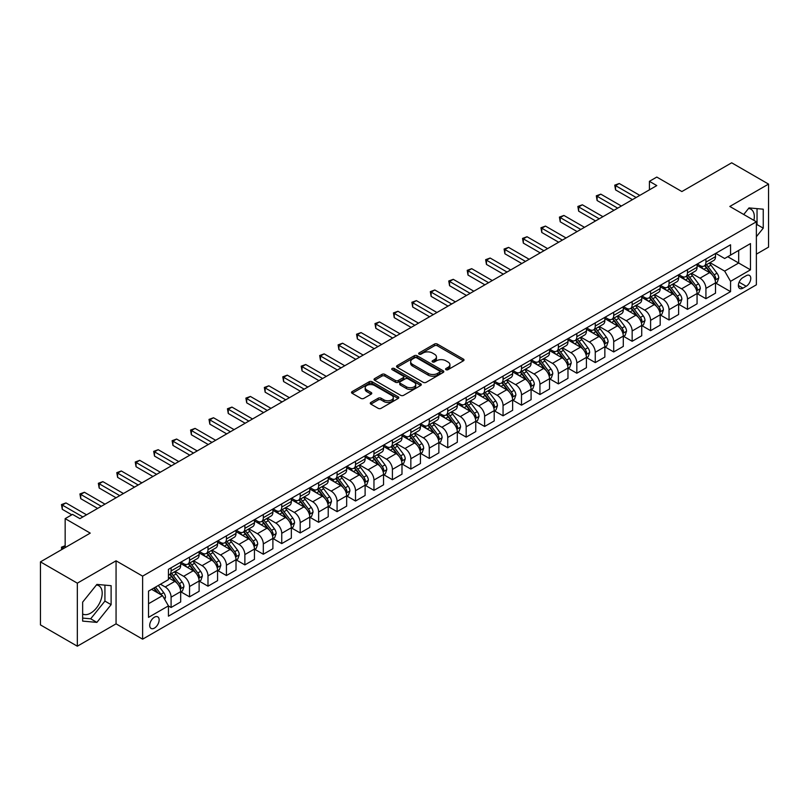 <?xml version="1.0" encoding="UTF-8"?>
<svg xmlns="http://www.w3.org/2000/svg" width="809" height="809" viewBox="0 0 809 809"><rect width="100%" height="100%" fill="white"/><g stroke="black" fill="none" stroke-linecap="round" stroke-linejoin="round"><path stroke-width="1.21" d="M446.002 369.683A1.436 0.829 0 0 0 448.024 369.683L463.415 360.804A2.053 1.183 0 0 0 464.012 359.965A2.053 1.183 0 0 0 463.415 359.125L437.345 344.078A2.053 1.183 0 0 0 434.453 344.078L419.062 352.967A1.436 0.829 0 0 0 418.647 353.553A1.436 0.829 0 0 0 419.062 354.13A1.436 0.829 0 0 0 421.095 354.13L423.087 352.987A6.553 3.782 0 0 1 432.35 352.987L434.524 354.241A6.553 3.782 0 0 1 436.445 356.911A6.553 3.782 0 0 1 434.524 359.59L432.532 360.743A1.436 0.829 0 0 0 432.107 361.32A1.436 0.829 0 0 0 432.532 361.906A1.436 0.829 0 0 0 434.554 361.906L436.547 360.763A6.553 3.782 0 0 1 445.82 360.763L447.994 362.017A6.553 3.782 0 0 1 449.915 364.687A6.553 3.782 0 0 1 447.994 367.367L446.002 368.52A1.436 0.829 0 0 0 445.577 369.096A1.436 0.829 0 0 0 446.002 369.683L446.002 368.52M82.649 613.97A16.271 9.395 120 0 0 90.689 613.111A16.271 9.395 120 0 0 101.317 598.761A16.271 9.395 120 0 0 98.819 585.726A16.271 9.395 120 0 0 96.423 584.988M154.428 628.097A6.674 3.853 120 0 0 158.786 622.212A6.674 3.853 120 0 0 157.765 616.862A6.674 3.853 120 0 0 154.428 617.196A6.674 3.853 120 0 0 150.059 623.082A6.674 3.853 120 0 0 151.081 628.431A6.674 3.853 120 0 0 154.428 628.097M748.537 208.489A16.271 9.395 -60 0 1 750.944 209.228A16.271 9.395 -60 0 1 753.917 220.361M370.876 402.437A2.053 1.183 0 0 0 370.279 403.276A2.053 1.183 0 0 0 370.876 404.116L378.187 408.333A2.053 1.183 0 0 0 381.09 408.333L398.17 398.473A2.053 1.183 0 0 0 398.776 397.634A2.053 1.183 0 0 0 398.17 396.794L372.11 381.747A2.053 1.183 0 0 0 369.207 381.747L352.117 391.617A2.053 1.183 0 0 0 351.521 392.446A2.053 1.183 0 0 0 352.117 393.285L360.956 398.382A2.053 1.183 0 0 0 363.848 398.382L371.169 394.165A2.053 1.183 0 0 0 371.766 393.326A2.053 1.183 0 0 0 371.169 392.486L366.78 389.958A5.481 3.165 0 0 1 365.183 387.723A5.481 3.165 0 0 1 368.56 384.801A5.481 3.165 0 0 1 374.537 385.488L391.698 395.399A5.481 3.165 0 0 1 393.295 397.634A5.481 3.165 0 0 1 389.918 400.556A5.481 3.165 0 0 1 383.941 399.868L381.09 398.22A2.053 1.183 0 0 0 378.187 398.22L370.876 402.437L370.876 404.116M756.375 254.157L768.55 247.129L768.55 184.098L731.67 162.801L681.876 191.551L656.787 177.07L649.415 181.327L656.787 185.585L79.919 518.64L72.537 514.382L65.165 518.64L65.165 547.602M77.33 583.168L77.33 646.199L116.061 623.84L116.061 560.809L77.33 583.168L40.45 561.871L90.244 533.121L65.165 518.64M116.061 560.809L142.617 576.139L756.375 221.787L756.375 284.819L142.617 639.171L142.617 576.139M768.55 184.098L729.819 206.457L756.375 221.787M423.228 382.333A2.053 1.183 0 0 0 426.121 382.333L443.211 372.464A2.053 1.183 0 0 0 443.807 371.634A2.053 1.183 0 0 0 443.211 370.795L417.141 355.748A2.053 1.183 0 0 0 414.248 355.748L397.158 365.607A2.053 1.183 0 0 0 396.562 366.447A2.053 1.183 0 0 0 397.158 367.286L423.228 382.333M392.739 369.996A1.436 0.829 0 0 1 394.195 370.198L420.67 385.478L403.6 395.328A2.053 1.183 0 0 1 400.708 395.328L374.638 380.281L374.638 378.612A2.053 1.183 0 0 0 374.041 379.451A2.053 1.183 0 0 0 374.638 380.281M374.638 378.612L381.949 374.385A2.053 1.183 0 0 1 384.851 374.385L395.419 380.493A2.053 1.183 0 0 0 398.321 380.493L403.165 377.692A2.053 1.183 0 0 0 403.772 376.852A2.053 1.183 0 0 0 403.165 376.023L392.163 369.662A1.436 0.829 0 0 1 391.748 369.076A1.436 0.829 0 0 1 392.628 368.317A1.436 0.829 0 0 1 394.195 368.489L420.69 383.8A2.053 1.183 0 0 1 421.297 384.629A2.053 1.183 0 0 1 420.69 385.468L420.69 383.8M77.33 646.199L40.45 624.902L40.45 561.871M746.201 275.707L742.955 277.578A6.472 3.732 120 0 0 738.728 283.281A6.472 3.732 120 0 0 739.719 288.469A6.472 3.732 120 0 0 742.955 288.146L746.201 286.275A6.472 3.732 120 0 0 750.428 280.571A6.472 3.732 120 0 0 749.427 275.384A6.472 3.732 120 0 0 746.201 275.707M715.732 253.348L724.662 258.506L730.557 255.098L730.557 244.783L168.444 569.324L168.444 579.628L148.522 591.126L148.522 617.368L168.444 605.87L168.444 616.175L730.557 291.634L730.557 281.33L724.662 271.106L709.989 262.642M730.557 255.098L750.479 243.59L750.479 269.832L730.557 281.33M116.061 623.84L142.617 639.171M649.415 181.327L649.415 189.842M727.756 256.716L738.678 263.016L738.678 250.406L750.479 243.59M724.662 271.106L738.678 263.016L750.479 269.832M148.522 603.736L162.538 595.646L151.617 589.336M168.444 605.951L171.093 607.488L171.093 597.173A8.343 4.814 -120 0 0 165.198 586.96L160.475 584.229M171.093 607.488L180.68 601.947L180.68 591.642A8.343 4.814 -120 0 0 174.784 581.418L168.444 577.757M180.903 591.854L189.539 596.84L189.539 586.535A8.343 4.814 -120 0 0 183.633 576.311L175.159 571.417M189.539 596.84L199.125 591.298L199.125 580.993A8.343 4.814 -120 0 0 193.23 570.77L180.68 563.529M199.348 581.206L207.984 586.191L207.984 575.887A8.343 4.814 -120 0 0 202.078 565.663L193.604 560.768M207.984 586.191L217.57 580.65L217.57 570.345A8.343 4.814 -120 0 0 211.665 560.121L199.125 552.881M217.793 570.557L226.419 575.543L226.419 565.238A8.343 4.814 -120 0 0 220.523 555.014L212.049 550.12M226.419 575.543L236.016 570.001L236.016 559.697A8.343 4.814 -120 0 0 230.11 549.473L217.57 542.232M236.228 559.909L244.864 564.894L244.864 554.59A8.343 4.814 -120 0 0 238.958 544.366L230.484 539.472M244.864 564.894L254.451 559.363L254.451 549.048A8.343 4.814 -120 0 0 248.555 538.834L236.016 531.594M254.673 549.26L263.309 554.246L263.309 543.941A8.343 4.814 -120 0 0 257.404 533.718L248.929 528.823M263.309 554.246L272.896 548.714L272.896 538.4A8.343 4.814 -120 0 0 266.99 528.186L254.451 520.945M273.118 538.612L281.744 543.597L281.744 533.293A8.343 4.814 -120 0 0 275.849 523.069L267.374 518.175M281.744 543.597L291.341 538.066L291.341 527.751A8.343 4.814 -120 0 0 285.435 517.538L272.896 510.297M291.564 527.974L300.19 532.949L300.19 522.644A8.343 4.814 -120 0 0 294.294 512.421L285.82 507.536M300.19 532.949L309.776 527.417L309.776 517.113A8.343 4.814 -120 0 0 303.881 506.889L291.341 499.649M309.999 517.325L318.635 522.301L318.635 511.996A8.343 4.814 -120 0 0 312.729 501.772L304.255 496.888M318.635 522.301L328.221 516.769L328.221 506.464A8.343 4.814 -120 0 0 322.326 496.241L309.776 489M328.444 506.677L337.08 511.662L337.08 501.347A8.343 4.814 -120 0 0 331.174 491.124L322.7 486.239M337.08 511.662L346.667 506.121L346.667 495.816A8.343 4.814 -120 0 0 340.761 485.592L328.221 478.352M346.889 496.028L355.515 501.014L355.515 490.699A8.343 4.814 -120 0 0 349.619 480.485L341.145 475.591M355.515 501.014L365.112 495.472L365.112 485.167A8.343 4.814 -120 0 0 359.206 474.944L346.667 467.703M365.324 485.38L373.96 490.365L373.96 480.05A8.343 4.814 -120 0 0 368.055 469.837L359.58 464.942M373.96 490.365L383.547 484.824L383.547 474.519A8.343 4.814 -120 0 0 377.651 464.295L365.112 457.055M383.769 474.731L392.405 479.717L392.405 469.412A8.343 4.814 -120 0 0 386.5 459.188L378.025 454.294M392.405 479.717L401.992 474.175L401.992 463.87A8.343 4.814 -120 0 0 396.086 453.647L383.547 446.406M402.215 464.083L410.841 469.068L410.841 458.764A8.343 4.814 -120 0 0 404.945 448.54L396.471 443.645M410.841 469.068L420.437 463.527L420.437 453.222A8.343 4.814 -120 0 0 414.532 442.998L401.992 435.758M420.66 453.434L429.286 458.42L429.286 448.115A8.343 4.814 -120 0 0 423.38 437.891L414.916 432.997M429.286 458.42L438.872 452.878L438.872 442.574A8.343 4.814 -120 0 0 432.977 432.35L420.437 425.109M439.095 442.786L447.731 447.771L447.731 437.467A8.343 4.814 -120 0 0 441.825 427.243L433.351 422.349M447.731 447.771L457.318 442.24L457.318 431.925A8.343 4.814 -120 0 0 451.422 421.711L438.872 414.471M457.54 432.137L466.166 437.123L466.166 426.818A8.343 4.814 -120 0 0 460.27 416.595L451.796 411.7M466.166 437.123L475.763 431.591L475.763 421.277A8.343 4.814 -120 0 0 469.857 411.063L457.318 403.822M475.985 421.489L484.611 426.474L484.611 416.17A8.343 4.814 -120 0 0 478.716 405.946L470.241 401.052M484.611 426.474L494.208 420.943L494.208 410.628A8.343 4.814 -120 0 0 488.302 400.415L475.763 393.174M494.42 410.851L503.056 415.826L503.056 405.521A8.343 4.814 -120 0 0 497.151 395.298L488.676 390.413M503.056 415.826L512.643 410.294L512.643 399.99A8.343 4.814 -120 0 0 506.747 389.766L494.208 382.526M512.866 400.202L521.502 405.178L521.502 394.873A8.343 4.814 -120 0 0 515.596 384.649L507.122 379.765M521.502 405.178L531.088 399.646L531.088 389.341A8.343 4.814 -120 0 0 525.183 379.118L512.643 371.877M531.311 389.554L539.937 394.539L539.937 384.224A8.343 4.814 -120 0 0 534.041 374.001L525.567 369.116M539.937 394.539L549.533 388.998L549.533 378.693A8.343 4.814 -120 0 0 543.628 368.469L531.088 361.229M549.756 378.905L558.382 383.891L558.382 373.576A8.343 4.814 -120 0 0 552.476 363.362L544.012 358.468M558.382 383.891L567.969 378.349L567.969 368.044A8.343 4.814 -120 0 0 562.073 357.821L549.533 350.58M568.191 368.257L576.827 373.242L576.827 362.928A8.343 4.814 -120 0 0 570.921 352.714L562.447 347.819M576.827 373.242L586.414 367.701L586.414 357.396A8.343 4.814 -120 0 0 580.508 347.172L567.969 339.932M586.636 357.608L595.262 362.594L595.262 352.289A8.343 4.814 -120 0 0 589.367 342.065L580.892 337.171M595.262 362.594L604.859 357.052L604.859 346.748A8.343 4.814 -120 0 0 598.953 336.524L586.414 329.283M605.081 346.96L613.707 351.945L613.707 341.641A8.343 4.814 -120 0 0 607.812 331.417L599.338 326.523M613.707 351.945L623.294 346.404L623.294 336.099A8.343 4.814 -120 0 0 617.398 325.875L604.859 318.635M623.517 336.311L632.153 341.297L632.153 330.992A8.343 4.814 -120 0 0 626.247 320.768L617.773 315.874M632.153 341.297L641.739 335.755L641.739 325.451A8.343 4.814 -120 0 0 635.844 315.227L623.294 307.986M641.962 325.663L650.598 330.648L650.598 320.344A8.343 4.814 -120 0 0 644.692 310.12L636.218 305.226M650.598 330.648L660.184 325.117L660.184 314.802A8.343 4.814 -120 0 0 654.279 304.589L641.739 297.348M660.407 315.014L669.033 320L669.033 309.695A8.343 4.814 -120 0 0 663.137 299.472L654.663 294.577M669.033 320L678.63 314.468L678.63 304.154A8.343 4.814 -120 0 0 672.724 293.94L660.184 286.699M678.842 304.366L687.478 309.351L687.478 299.047A8.343 4.814 -120 0 0 681.572 288.823L673.098 283.929M687.478 309.351L697.065 303.82L697.065 293.515A8.343 4.814 -120 0 0 691.169 283.292L678.63 276.051M697.287 293.728L705.923 298.703L705.923 288.398A8.343 4.814 -120 0 0 700.018 278.175L691.543 273.29M705.923 298.703L715.51 293.171L715.51 282.867A8.343 4.814 -120 0 0 709.604 272.643L697.065 265.403M697.287 263.997L700.018 265.574A8.343 4.814 -120 0 0 704.194 265.989A8.343 4.814 -120 0 0 705.923 262.167L705.923 259.011M678.842 274.645L681.572 276.223A8.343 4.814 -120 0 0 685.749 276.627A8.343 4.814 -120 0 0 687.478 272.815L687.478 269.66M660.407 285.294L663.137 286.861A8.343 4.814 -120 0 0 667.304 287.276A8.343 4.814 -120 0 0 669.033 283.463L669.033 280.308M641.962 295.942L644.692 297.51A8.343 4.814 -120 0 0 648.869 297.924A8.343 4.814 -120 0 0 650.598 294.102L650.598 290.957M623.517 306.581L626.247 308.158A8.343 4.814 -120 0 0 630.423 308.573A8.343 4.814 -120 0 0 632.153 304.75L632.153 301.605M605.081 317.229L607.812 318.807A8.343 4.814 -120 0 0 611.978 319.221A8.343 4.814 -120 0 0 613.707 315.399L613.707 312.254M586.636 327.878L589.367 329.455A8.343 4.814 -120 0 0 593.543 329.87A8.343 4.814 -120 0 0 595.262 326.047L595.262 322.892M568.191 338.526L570.921 340.104A8.343 4.814 -120 0 0 575.098 340.518A8.343 4.814 -120 0 0 576.827 336.696L576.827 333.541M549.756 349.175L552.476 350.752A8.343 4.814 -120 0 0 556.653 351.167A8.343 4.814 -120 0 0 558.382 347.344L558.382 344.189M531.311 359.823L534.041 361.401A8.343 4.814 -120 0 0 538.207 361.815A8.343 4.814 -120 0 0 539.937 357.993L539.937 354.838M512.866 370.471L515.596 372.049A8.343 4.814 -120 0 0 519.772 372.464A8.343 4.814 -120 0 0 521.502 368.641L521.502 365.486M494.42 381.12L497.151 382.697A8.343 4.814 -120 0 0 501.327 383.112A8.343 4.814 -120 0 0 503.056 379.29L503.056 376.134M475.985 391.768L478.716 393.346A8.343 4.814 -120 0 0 482.882 393.75A8.343 4.814 -120 0 0 484.611 389.938L484.611 386.783M457.54 402.417L460.27 403.984A8.343 4.814 -120 0 0 464.447 404.399A8.343 4.814 -120 0 0 466.166 400.586L466.166 397.431M439.095 413.065L441.825 414.633A8.343 4.814 -120 0 0 446.002 415.047A8.343 4.814 -120 0 0 447.731 411.225L447.731 408.08M420.66 423.704L423.38 425.281A8.343 4.814 -120 0 0 427.557 425.696A8.343 4.814 -120 0 0 429.286 421.873L429.286 418.728M402.215 434.352L404.945 435.93A8.343 4.814 -120 0 0 409.111 436.344A8.343 4.814 -120 0 0 410.841 432.522L410.841 429.377M383.769 445.001L386.5 446.578A8.343 4.814 -120 0 0 390.676 446.993A8.343 4.814 -120 0 0 392.405 443.17L392.405 440.015M365.324 455.649L368.055 457.227A8.343 4.814 -120 0 0 372.231 457.641A8.343 4.814 -120 0 0 373.96 453.819L373.96 450.664M346.889 466.297L349.619 467.875A8.343 4.814 -120 0 0 353.786 468.29A8.343 4.814 -120 0 0 355.515 464.467L355.515 461.312M328.444 476.946L331.174 478.523A8.343 4.814 -120 0 0 335.351 478.938A8.343 4.814 -120 0 0 337.08 475.116L337.08 471.96M309.999 487.594L312.729 489.172A8.343 4.814 -120 0 0 316.906 489.587A8.343 4.814 -120 0 0 318.635 485.764L318.635 482.609M291.564 498.243L294.294 499.82A8.343 4.814 -120 0 0 298.46 500.235A8.343 4.814 -120 0 0 300.19 496.413L300.19 493.257M273.118 508.891L275.849 510.469A8.343 4.814 -120 0 0 280.015 510.873A8.343 4.814 -120 0 0 281.744 507.061L281.744 503.906M254.673 519.54L257.404 521.107A8.343 4.814 -120 0 0 261.58 521.522A8.343 4.814 -120 0 0 263.309 517.709L263.309 514.554M236.228 530.188L238.958 531.756A8.343 4.814 -120 0 0 243.135 532.17A8.343 4.814 -120 0 0 244.864 528.348L244.864 525.203M217.793 540.827L220.523 542.404A8.343 4.814 -120 0 0 224.69 542.819A8.343 4.814 -120 0 0 226.419 538.996L226.419 535.851M199.348 551.475L202.078 553.053A8.343 4.814 -120 0 0 206.255 553.467A8.343 4.814 -120 0 0 207.984 549.645L207.984 546.5M180.903 562.124L183.633 563.701A8.343 4.814 -120 0 0 187.809 564.116A8.343 4.814 -120 0 0 189.539 560.293L189.539 557.138M715.732 283.079L730.557 291.634M704.194 265.989L713.781 260.447A8.343 4.814 -120 0 0 715.51 256.625L715.51 253.48M685.749 276.627L695.336 271.096A8.343 4.814 -120 0 0 697.065 267.273L697.065 264.118M667.304 287.276L676.9 281.744A8.343 4.814 -120 0 0 678.63 277.922L678.63 274.767M648.869 297.924L658.455 292.393A8.343 4.814 -120 0 0 660.184 288.57L660.184 285.415M630.423 308.573L640.01 303.041A8.343 4.814 -120 0 0 641.739 299.219L641.739 296.064M611.978 319.221L621.575 313.69A8.343 4.814 -120 0 0 623.294 309.867L623.294 306.712M593.543 329.87L603.13 324.328A8.343 4.814 -120 0 0 604.859 320.516L604.859 317.361M575.098 340.518L584.685 334.977A8.343 4.814 -120 0 0 586.414 331.164L586.414 328.009M556.653 351.167L566.239 345.625A8.343 4.814 -120 0 0 567.969 341.803L567.969 338.658M538.207 361.815L547.804 356.273A8.343 4.814 -120 0 0 549.533 352.451L549.533 349.306M519.772 372.464L529.359 366.922A8.343 4.814 -120 0 0 531.088 363.099L531.088 359.954M501.327 383.112L510.914 377.57A8.343 4.814 -120 0 0 512.643 373.748L512.643 370.603M482.882 393.75L492.479 388.219A8.343 4.814 -120 0 0 494.208 384.396L494.208 381.241M464.447 404.399L474.034 398.867A8.343 4.814 -120 0 0 475.763 395.045L475.763 391.89M446.002 415.047L455.588 409.516A8.343 4.814 -120 0 0 457.318 405.693L457.318 402.538M427.557 425.696L437.143 420.164A8.343 4.814 -120 0 0 438.872 416.342L438.872 413.187M409.111 436.344L418.708 430.813A8.343 4.814 -120 0 0 420.437 426.99L420.437 423.835M390.676 446.993L400.263 441.451A8.343 4.814 -120 0 0 401.992 437.639L401.992 434.484M372.231 457.641L381.818 452.1A8.343 4.814 -120 0 0 383.547 448.287L383.547 445.132M353.786 468.29L363.383 462.748A8.343 4.814 -120 0 0 365.112 458.925L365.112 455.78M335.351 478.938L344.937 473.396A8.343 4.814 -120 0 0 346.667 469.574L346.667 466.429M316.906 489.587L326.492 484.045A8.343 4.814 -120 0 0 328.221 480.222L328.221 477.077M298.46 500.235L308.057 494.693A8.343 4.814 -120 0 0 309.776 490.871L309.776 487.716M280.015 510.873L289.612 505.342A8.343 4.814 -120 0 0 291.341 501.519L291.341 498.364M261.58 521.522L271.167 515.99A8.343 4.814 -120 0 0 272.896 512.168L272.896 509.013M243.135 532.17L252.721 526.639A8.343 4.814 -120 0 0 254.451 522.816L254.451 519.661M224.69 542.819L234.286 537.287A8.343 4.814 -120 0 0 236.016 533.465L236.016 530.31M206.255 553.467L215.841 547.936A8.343 4.814 -120 0 0 217.57 544.113L217.57 540.958M187.809 564.116L197.396 558.574A8.343 4.814 -120 0 0 199.125 554.762L199.125 551.607M168.444 575.098A8.343 4.814 -120 0 0 169.364 574.764L178.961 569.223A8.343 4.814 -120 0 0 180.68 565.41L180.68 562.255M169.364 574.764A8.343 4.814 -120 0 0 171.093 570.942L171.093 567.787M162.538 595.646L168.444 605.87M756.375 236.703L763.241 228.168L763.241 209.187L749.003 207.913L743.724 214.486M82.649 621.11L96.888 622.384L111.116 604.667L111.116 585.686L96.888 584.411L82.649 602.129L82.649 621.11M756.375 225.418L757.042 224.589L757.042 208.631M757.042 224.589L763.241 228.168M82.649 618.086L90.689 618.804L104.927 601.087L104.927 585.129M104.927 601.087L111.116 604.667M90.689 618.804L96.888 622.384M446.568 369.885L447.994 369.066A6.553 3.782 0 0 0 449.915 366.396L449.915 364.687M436.445 356.911L436.445 358.62A6.553 3.782 0 0 1 434.524 361.289L433.108 362.108M463.415 359.125L463.415 360.804L437.345 345.787A2.053 1.183 0 0 0 434.453 345.787L419.638 354.332M443.18 372.484L417.141 357.447A2.053 1.183 0 0 0 414.248 357.447L397.189 367.296L397.158 365.607M439.59 372.211A1.436 0.829 0 0 0 440.015 371.634A1.436 0.829 0 0 0 439.59 371.048L416.706 357.831A1.436 0.829 0 0 0 414.683 357.831L412.58 359.044A6.553 3.782 0 0 0 410.659 361.724A6.553 3.782 0 0 0 412.58 364.394L428.224 373.424A6.553 3.782 0 0 0 437.487 373.424L439.59 372.211L439.59 373.92A1.436 0.829 0 0 0 440.015 373.333L440.015 371.634M410.659 361.724L410.659 363.423A6.553 3.782 0 0 0 412.58 366.103L412.58 364.394M439.59 373.92L437.487 375.133A6.553 3.782 0 0 1 428.224 375.133L412.58 366.103M374.668 380.301L381.949 376.094L381.949 374.385M403.772 376.852L403.772 378.561A2.053 1.183 0 0 1 403.165 379.391L398.321 382.192A2.053 1.183 0 0 1 395.419 382.192L384.851 376.094A2.053 1.183 0 0 0 381.949 376.094M406.391 386.823A5.481 3.165 0 0 0 412.357 387.511A5.481 3.165 0 0 0 415.745 384.588A5.481 3.165 0 0 0 414.137 382.354L408.09 378.865A2.053 1.183 0 0 0 405.198 378.865L400.344 381.666A2.053 1.183 0 0 0 399.747 382.495A2.053 1.183 0 0 0 400.344 383.335L406.391 386.823L406.391 388.532A5.481 3.165 0 0 0 412.357 389.21A5.481 3.165 0 0 0 415.745 386.298L415.745 384.588M399.747 382.495L399.747 384.204A2.053 1.183 0 0 0 400.344 385.044L400.344 383.335M406.391 388.532L400.344 385.044M393.295 397.634L393.295 399.333A5.481 3.165 0 0 1 389.918 402.255A5.481 3.165 0 0 1 383.941 401.577L381.09 399.919A2.053 1.183 0 0 0 378.187 399.919L370.906 404.126M365.183 387.723L365.183 389.432A5.481 3.165 0 0 0 366.78 391.667L366.78 389.958M371.139 394.175L366.78 391.667M398.149 398.483L372.11 383.446A2.053 1.183 0 0 0 369.207 383.446L352.148 393.295M715.51 283.201L717.28 282.179L718.756 277.922A5.532 3.196 -120 0 0 716.986 273.209L710.959 265.17A15.958 9.212 -120 0 0 709.22 263.077M703.223 268.952A15.958 9.212 -120 0 0 699.957 265.534M715.004 279.813L715.773 278.154A5.532 3.196 -120 0 0 714.185 274.827L708.158 266.788A15.958 9.212 -120 0 0 706.419 264.695M704.932 265.554A13.247 7.645 60 0 1 707.106 268.032L712.213 274.838M704.649 265.726A15.958 9.212 60 0 1 706.388 267.809L710.393 273.159M636.137 197.507L615.558 185.625L619.239 183.501L639.828 195.384M632.446 199.641L615.558 189.893L615.558 185.625L614.739 185.16L619.239 183.501M615.558 189.893L614.739 185.16M697.065 293.849L698.834 292.828L700.311 288.57A5.532 3.196 -120 0 0 698.551 283.858L692.524 275.818A15.958 9.212 -120 0 0 690.775 273.725M684.788 279.601A15.958 9.212 -120 0 0 681.512 276.182M696.559 290.461L697.328 288.803A5.532 3.196 -120 0 0 695.75 285.476L689.713 277.436A15.958 9.212 -120 0 0 687.974 275.343M686.487 276.203A13.247 7.645 60 0 1 688.661 278.68L693.768 285.486M686.204 276.365A15.958 9.212 60 0 1 687.943 278.458L691.958 283.807M678.63 304.497L680.399 303.476L681.876 299.219A5.532 3.196 -120 0 0 680.106 294.506L674.079 286.457A15.958 9.212 -120 0 0 672.34 284.374M666.343 290.249A15.958 9.212 -120 0 0 663.077 286.831M678.124 301.11L678.882 299.451A5.532 3.196 -120 0 0 677.305 296.124L671.278 288.085A15.958 9.212 -120 0 0 669.528 285.992M668.052 286.851A13.247 7.645 60 0 1 670.226 289.329L675.323 296.134M667.759 287.013A15.958 9.212 60 0 1 669.508 289.106L673.513 294.456M660.184 315.146L661.954 314.125L663.431 309.867A5.532 3.196 -120 0 0 661.661 305.155L655.634 297.105A15.958 9.212 -120 0 0 653.894 295.022M647.898 300.897A15.958 9.212 -120 0 0 644.631 297.479M659.679 311.758L660.447 310.1A5.532 3.196 -120 0 0 658.86 306.773L652.833 298.723A15.958 9.212 -120 0 0 651.093 296.64M649.607 297.5A13.247 7.645 60 0 1 651.781 299.967L656.878 306.783M649.324 297.661A15.958 9.212 60 0 1 651.063 299.745L655.068 305.104M617.692 208.156L597.113 196.274L600.804 194.15L621.383 206.032M614.001 210.289L597.113 200.531L597.113 196.274L596.304 195.808L600.804 194.15M597.113 200.531L596.304 195.808M599.247 218.804L578.668 206.922L582.359 204.798L602.938 216.681M595.566 220.938L578.668 211.179L578.668 206.922L577.859 206.457L582.359 204.798M578.668 211.179L577.859 206.457M580.811 229.453L560.222 217.57L563.913 215.447L584.492 227.329M577.12 231.586L560.222 221.828L560.222 217.57L559.413 217.105L563.913 215.447M560.222 221.828L559.413 217.105M641.739 325.794L643.509 324.773L644.985 320.516A5.532 3.196 -120 0 0 643.226 315.803L637.189 307.754A15.958 9.212 -120 0 0 635.449 305.671M629.453 311.546A15.958 9.212 -120 0 0 626.186 308.128M641.234 322.407L642.002 320.748A5.532 3.196 -120 0 0 640.415 317.421L634.387 309.372A15.958 9.212 -120 0 0 632.648 307.289M631.162 308.148A13.247 7.645 60 0 1 633.336 310.616L638.443 317.431M630.878 308.31A15.958 9.212 60 0 1 632.618 310.393L636.632 315.743M562.366 240.101L541.787 228.219L545.468 226.085L566.057 237.967M558.675 242.235L541.787 232.476L541.787 228.219L540.968 227.754L545.468 226.085M541.787 232.476L540.968 227.754M623.294 336.443L625.074 335.422L626.54 331.164A5.532 3.196 -120 0 0 624.781 326.452L618.754 318.402A15.958 9.212 -120 0 0 617.014 316.319M611.017 322.194A15.958 9.212 -120 0 0 607.751 318.776M622.799 333.055L623.557 331.397A5.532 3.196 -120 0 0 621.979 328.07L615.952 320.02A15.958 9.212 -120 0 0 614.203 317.937M612.716 318.797A13.247 7.645 60 0 1 614.901 321.264L619.997 328.08M612.433 318.958A15.958 9.212 60 0 1 614.173 321.042L618.187 326.391M604.859 347.091L606.629 346.07L608.105 341.803A5.532 3.196 -120 0 0 606.335 337.1L600.308 329.051A15.958 9.212 -120 0 0 598.569 326.967M592.572 332.843A15.958 9.212 -120 0 0 589.306 329.425M604.353 343.704L605.112 342.045A5.532 3.196 -120 0 0 603.534 338.718L597.507 330.669A15.958 9.212 -120 0 0 595.768 328.585M594.281 329.445A13.247 7.645 60 0 1 596.455 331.912L601.552 338.728M593.998 329.607A15.958 9.212 60 0 1 595.737 331.69L599.742 337.04M586.414 357.74L588.183 356.718L589.66 352.451A5.532 3.196 -120 0 0 587.89 347.749L581.863 339.699A15.958 9.212 -120 0 0 580.124 337.616M574.127 343.491A15.958 9.212 -120 0 0 570.861 340.073M585.908 354.352L586.677 352.694A5.532 3.196 -120 0 0 585.089 349.367L579.062 341.317A15.958 9.212 -120 0 0 577.323 339.234M575.836 340.093A13.247 7.645 60 0 1 578.01 342.561L583.117 349.377M575.553 340.255A15.958 9.212 60 0 1 577.292 342.338L581.297 347.688M567.969 368.388L569.738 367.357L571.215 363.099A5.532 3.196 -120 0 0 569.455 358.397L563.428 350.348A15.958 9.212 -120 0 0 561.679 348.264M555.692 354.14A15.958 9.212 -120 0 0 552.416 350.712M567.473 365.001L568.231 363.342A5.532 3.196 -120 0 0 566.654 360.015L560.617 351.966A15.958 9.212 -120 0 0 558.877 349.882M557.391 350.732A13.247 7.645 60 0 1 559.565 353.209L564.672 360.015M557.108 350.904A15.958 9.212 60 0 1 558.847 352.987L562.862 358.336M549.533 379.027L551.303 378.005L552.78 373.748A5.532 3.196 -120 0 0 551.01 369.046L544.983 360.996A15.958 9.212 -120 0 0 543.244 358.913M537.247 364.788A15.958 9.212 -120 0 0 533.98 361.36M549.028 375.649L549.786 373.991A5.532 3.196 -120 0 0 548.209 370.664L542.182 362.614A15.958 9.212 -120 0 0 540.442 360.531M538.956 361.38A13.247 7.645 60 0 1 541.13 363.858L546.227 370.664M538.663 361.552A15.958 9.212 60 0 1 540.412 363.635L544.417 368.985M543.921 250.75L523.342 238.867L527.033 236.734L547.612 248.616M540.23 252.883L523.342 243.125L523.342 238.867L522.533 238.402L527.033 236.734M523.342 243.125L522.533 238.402M525.486 261.398L504.897 249.516L508.588 247.382L529.167 259.264M521.795 263.522L504.897 253.773L504.897 249.516L504.088 249.051L508.588 247.382M504.897 253.773L504.088 249.051M507.041 272.046L486.462 260.164L490.143 258.031L510.732 269.913M503.35 274.17L486.462 264.422L486.462 260.164L485.643 259.689L490.143 258.031M486.462 264.422L485.643 259.689M488.596 282.695L468.017 270.813L471.708 268.679L492.287 280.561M484.904 284.819L468.017 275.07L468.017 270.813L467.208 270.337L471.708 268.679M468.017 275.07L467.208 270.337M470.15 293.343L449.571 281.461L453.262 279.327L473.841 291.21M466.469 295.467L449.571 285.719L449.571 281.461L448.762 280.986L453.262 279.327M449.571 285.719L448.762 280.986M531.088 389.675L532.858 388.654L534.334 384.396A5.532 3.196 -120 0 0 532.565 379.694L526.538 371.644A15.958 9.212 -120 0 0 524.798 369.551M518.802 375.427A15.958 9.212 -120 0 0 515.535 372.009M530.583 386.287L531.351 384.629A5.532 3.196 -120 0 0 529.764 381.312L523.736 373.262A15.958 9.212 -120 0 0 521.997 371.179M520.511 372.029A13.247 7.645 60 0 1 522.685 374.506L527.781 381.312M520.227 372.201A15.958 9.212 60 0 1 521.967 374.284L525.971 379.633M451.715 303.992L431.126 292.1L434.817 289.976L455.396 301.858M448.024 306.115L431.126 296.367L431.126 292.1L430.317 291.634L434.817 289.976M431.126 296.367L430.317 291.634M512.643 400.324L514.413 399.302L515.889 395.045A5.532 3.196 -120 0 0 514.13 390.332L508.103 382.293A15.958 9.212 -120 0 0 506.353 380.2M500.356 386.075A15.958 9.212 -120 0 0 497.09 382.657M512.137 396.936L512.906 395.277A5.532 3.196 -120 0 0 511.318 391.95L505.291 383.911A15.958 9.212 -120 0 0 503.552 381.818M502.065 382.677A13.247 7.645 60 0 1 504.24 385.155L509.346 391.961M501.782 382.849A15.958 9.212 60 0 1 503.522 384.932L507.536 390.282M433.27 314.63L412.691 302.748L416.372 300.624L436.961 312.507M429.579 316.764L412.691 307.016L412.691 302.748L411.872 302.283L416.372 300.624M412.691 307.016L411.872 302.283M494.208 410.972L495.978 409.951L497.444 405.693A5.532 3.196 -120 0 0 495.684 400.981L489.657 392.941A15.958 9.212 -120 0 0 487.918 390.848M481.921 396.723A15.958 9.212 -120 0 0 478.655 393.305M493.702 407.584L494.461 405.926A5.532 3.196 -120 0 0 492.883 402.599L486.856 394.559A15.958 9.212 -120 0 0 485.107 392.466M483.63 393.326A13.247 7.645 60 0 1 485.804 395.803L490.901 402.609M483.337 393.487A15.958 9.212 60 0 1 485.087 395.581L489.091 400.93M414.825 325.279L394.246 313.396L397.937 311.273L418.516 323.155M411.144 327.412L394.246 317.654L394.246 313.396L393.437 312.931L397.937 311.273M394.246 317.654L393.437 312.931M475.763 421.62L477.532 420.599L479.009 416.342A5.532 3.196 -120 0 0 477.239 411.629L471.212 403.58A15.958 9.212 -120 0 0 469.473 401.497M463.476 407.372A15.958 9.212 -120 0 0 460.21 403.954M475.257 418.233L476.026 416.574A5.532 3.196 -120 0 0 474.438 413.247L468.411 405.208A15.958 9.212 -120 0 0 466.672 403.115M465.185 403.974A13.247 7.645 60 0 1 467.359 406.452L472.456 413.257M464.902 404.136A15.958 9.212 60 0 1 466.641 406.229L470.646 411.579M396.39 335.927L375.801 324.045L379.492 321.921L400.071 333.804M392.699 338.061L375.801 328.302L375.801 324.045L374.992 323.58L379.492 321.921M375.801 328.302L374.992 323.58M457.318 432.269L459.087 431.248L460.564 426.99A5.532 3.196 -120 0 0 458.804 422.278L452.767 414.228A15.958 9.212 -120 0 0 451.028 412.145M445.031 418.02A15.958 9.212 -120 0 0 441.765 414.602M456.812 428.881L457.581 427.223A5.532 3.196 -120 0 0 455.993 423.896L449.966 415.846A15.958 9.212 -120 0 0 448.226 413.763M446.74 414.623A13.247 7.645 60 0 1 448.914 417.09L454.021 423.906M446.457 414.784A15.958 9.212 60 0 1 448.196 416.868L452.201 422.227M377.945 346.576L357.366 334.693L361.047 332.57L381.636 344.452M374.254 348.709L357.366 338.951L357.366 334.693L356.547 334.228L361.047 332.57M357.366 338.951L356.547 334.228M438.872 442.917L440.642 441.896L442.118 437.639A5.532 3.196 -120 0 0 440.359 432.926L434.332 424.877A15.958 9.212 -120 0 0 432.582 422.794M426.596 428.669A15.958 9.212 -120 0 0 423.319 425.251M438.377 439.53L439.135 437.871A5.532 3.196 -120 0 0 437.558 434.544L431.521 426.495A15.958 9.212 -120 0 0 429.781 424.412M428.295 425.271A13.247 7.645 60 0 1 430.469 427.739L435.576 434.554M428.012 425.433A15.958 9.212 60 0 1 429.751 427.516L433.766 432.866M359.499 357.224L338.92 345.342L342.611 343.208L363.19 355.09M355.808 359.358L338.92 349.599L338.92 345.342L338.111 344.877L342.611 343.208M338.92 349.599L338.111 344.877M420.437 453.566L422.207 452.544L423.683 448.287A5.532 3.196 -120 0 0 421.914 443.575L415.887 435.525A15.958 9.212 -120 0 0 414.147 433.442M408.151 439.317A15.958 9.212 -120 0 0 404.884 435.899M419.932 450.178L420.69 448.52A5.532 3.196 -120 0 0 419.113 445.193L413.086 437.143A15.958 9.212 -120 0 0 411.346 435.06M409.86 435.92A13.247 7.645 60 0 1 412.034 438.387L417.131 445.203M409.566 436.081A15.958 9.212 60 0 1 411.316 438.165L415.32 443.514M401.992 464.214L403.762 463.193L405.238 458.925A5.532 3.196 -120 0 0 403.469 454.223L397.441 446.174A15.958 9.212 -120 0 0 395.702 444.09M389.705 449.966A15.958 9.212 -120 0 0 386.439 446.548M401.486 460.827L402.255 459.168A5.532 3.196 -120 0 0 400.667 455.841L394.64 447.792A15.958 9.212 -120 0 0 392.901 445.708M391.414 446.568A13.247 7.645 60 0 1 393.589 449.035L398.695 455.851M391.131 446.73A15.958 9.212 60 0 1 392.871 448.813L396.875 454.162M383.547 474.863L385.317 473.841L386.793 469.574A5.532 3.196 -120 0 0 385.033 464.872L379.006 456.822A15.958 9.212 -120 0 0 377.257 454.739M371.26 460.614A15.958 9.212 -120 0 0 367.994 457.196M383.041 471.475L383.81 469.817A5.532 3.196 -120 0 0 382.222 466.49L376.195 458.44A15.958 9.212 -120 0 0 374.456 456.357M372.969 457.216A13.247 7.645 60 0 1 375.143 459.684L380.25 466.5M372.686 457.378A15.958 9.212 60 0 1 374.425 459.461L378.44 464.811M365.112 485.511L366.882 484.48L368.348 480.222A5.532 3.196 -120 0 0 366.588 475.52L360.561 467.471A15.958 9.212 -120 0 0 358.822 465.387M352.825 471.263A15.958 9.212 -120 0 0 349.559 467.835M364.606 482.124L365.365 480.465A5.532 3.196 -120 0 0 363.787 477.138L357.76 469.089A15.958 9.212 -120 0 0 356.011 467.005M354.534 467.855A13.247 7.645 60 0 1 356.708 470.332L361.805 477.138M354.241 468.027A15.958 9.212 60 0 1 355.99 470.11L359.995 475.459M346.667 496.15L348.436 495.128L349.913 490.871A5.532 3.196 -120 0 0 348.143 486.169L342.116 478.119A15.958 9.212 -120 0 0 340.377 476.036M334.38 481.911A15.958 9.212 -120 0 0 331.114 478.483M346.161 492.772L346.93 491.103A5.532 3.196 -120 0 0 345.342 487.787L339.315 479.737A15.958 9.212 -120 0 0 337.575 477.654M336.089 478.503A13.247 7.645 60 0 1 338.263 480.981L343.36 487.787M335.806 478.675A15.958 9.212 60 0 1 337.545 480.758L341.55 486.108M328.221 506.798L329.991 505.777L331.468 501.519A5.532 3.196 -120 0 0 329.708 496.807L323.671 488.767A15.958 9.212 -120 0 0 321.931 486.674M315.935 492.55A15.958 9.212 -120 0 0 312.668 489.132M327.716 503.41L328.484 501.752A5.532 3.196 -120 0 0 326.897 498.435L320.87 490.385A15.958 9.212 -120 0 0 319.13 488.302M317.644 489.152A13.247 7.645 60 0 1 319.818 491.629L324.925 498.435M317.361 489.324A15.958 9.212 60 0 1 319.1 491.407L323.104 496.756M309.776 517.447L311.556 516.425L313.022 512.168A5.532 3.196 -120 0 0 311.263 507.455L305.236 499.416A15.958 9.212 -120 0 0 303.496 497.323M297.5 503.198A15.958 9.212 -120 0 0 294.223 499.78M309.281 514.059L310.039 512.4A5.532 3.196 -120 0 0 308.462 509.073L302.435 501.034A15.958 9.212 -120 0 0 300.685 498.941M299.199 499.8A13.247 7.645 60 0 1 301.373 502.278L306.48 509.083M298.915 499.962A15.958 9.212 60 0 1 300.655 502.055L304.669 507.405M291.341 528.095L293.111 527.074L294.587 522.816A5.532 3.196 -120 0 0 292.818 518.104L286.791 510.064A15.958 9.212 -120 0 0 285.051 507.971M279.054 513.846A15.958 9.212 -120 0 0 275.788 510.428M290.836 524.707L291.594 523.049A5.532 3.196 -120 0 0 290.016 519.722L283.989 511.682A15.958 9.212 -120 0 0 282.25 509.589M280.763 510.449A13.247 7.645 60 0 1 282.938 512.926L288.034 519.732M280.48 510.61A15.958 9.212 60 0 1 282.22 512.704L286.224 518.053M272.896 538.743L274.666 537.722L276.142 533.465A5.532 3.196 -120 0 0 274.372 528.752L268.345 520.703A15.958 9.212 -120 0 0 266.606 518.62M260.609 524.495A15.958 9.212 -120 0 0 257.343 521.077M272.39 535.356L273.159 533.697A5.532 3.196 -120 0 0 271.571 530.37L265.544 522.321A15.958 9.212 -120 0 0 263.805 520.238M262.318 521.097A13.247 7.645 60 0 1 264.492 523.575L269.599 530.38M262.035 521.259A15.958 9.212 60 0 1 263.774 523.352L267.779 528.702M254.451 549.392L256.22 548.371L257.697 544.113A5.532 3.196 -120 0 0 255.937 539.401L249.91 531.351A15.958 9.212 -120 0 0 248.161 529.268M242.174 535.143A15.958 9.212 -120 0 0 238.898 531.725M253.945 546.004L254.714 544.346A5.532 3.196 -120 0 0 253.136 541.019L247.099 532.969A15.958 9.212 -120 0 0 245.36 530.886M243.873 531.746A13.247 7.645 60 0 1 246.047 534.213L251.154 541.029M243.59 531.907A15.958 9.212 60 0 1 245.329 533.991L249.344 539.35M236.016 560.04L237.785 559.019L239.262 554.762A5.532 3.196 -120 0 0 237.492 550.049L231.465 542A15.958 9.212 -120 0 0 229.726 539.916M223.729 545.792A15.958 9.212 -120 0 0 220.463 542.374M235.51 556.653L236.268 554.994A5.532 3.196 -120 0 0 234.691 551.667L228.664 543.618A15.958 9.212 -120 0 0 226.914 541.534M225.438 542.394A13.247 7.645 60 0 1 227.612 544.861L232.709 551.677M225.145 542.556A15.958 9.212 60 0 1 226.894 544.639L230.899 549.989M217.57 570.689L219.34 569.667L220.817 565.41A5.532 3.196 -120 0 0 219.047 560.698L213.02 552.648A15.958 9.212 -120 0 0 211.28 550.565M205.284 556.44A15.958 9.212 -120 0 0 202.017 553.022M217.065 567.301L217.833 565.643A5.532 3.196 -120 0 0 216.246 562.316L210.219 554.266A15.958 9.212 -120 0 0 208.479 552.183M206.993 553.043A13.247 7.645 60 0 1 209.167 555.51L214.264 562.326M206.71 553.204A15.958 9.212 60 0 1 208.449 555.287L212.454 560.637M199.125 581.337L200.895 580.316L202.371 576.048A5.532 3.196 -120 0 0 200.612 571.346L194.575 563.297A15.958 9.212 -120 0 0 192.835 561.213M186.839 567.089A15.958 9.212 -120 0 0 183.572 563.671M198.62 577.95L199.388 576.291A5.532 3.196 -120 0 0 197.8 572.964L191.773 564.915A15.958 9.212 -120 0 0 190.034 562.831M188.548 563.691A13.247 7.645 60 0 1 190.722 566.158L195.829 572.974M188.264 563.853A15.958 9.212 60 0 1 190.004 565.936L194.018 571.285M180.68 591.986L182.46 590.964L183.926 586.697A5.532 3.196 -120 0 0 182.167 581.995L176.14 573.945A15.958 9.212 -120 0 0 174.4 571.862M180.185 588.598L180.943 586.94A5.532 3.196 -120 0 0 179.365 583.613L173.338 575.563A15.958 9.212 -120 0 0 171.589 573.48M170.102 574.339A13.247 7.645 60 0 1 172.287 576.807L177.383 583.623M169.819 574.501A15.958 9.212 60 0 1 171.559 576.584L175.573 581.934M164.753 599.479L165.491 597.345A5.532 3.196 -120 0 0 163.721 592.643L158.342 585.463M161.426 594.999A5.532 3.196 -120 0 0 160.92 594.261L155.54 587.081M154.155 587.88L158.018 593.037M153.771 588.103L157.047 592.471M65.165 545.984L62.283 547.642L63.689 548.451M61.676 549.614L61.474 547.177L65.165 545.731M61.474 547.177L62.283 547.642L62.283 549.26M341.054 367.873L320.475 355.99L324.166 353.857L344.745 365.739M337.373 370.006L320.475 360.248L320.475 355.99L319.666 355.525L324.166 353.857M320.475 360.248L319.666 355.525M322.619 378.521L302.03 366.639L305.721 364.505L326.3 376.387M318.928 380.645L302.03 370.896L302.03 366.639L301.221 366.164L305.721 364.505M302.03 370.896L301.221 366.164M304.174 389.169L283.595 377.287L287.286 375.154L307.865 387.036M300.483 391.293L283.595 381.545L283.595 377.287L282.786 376.812L287.286 375.154M283.595 381.545L282.786 376.812M285.729 399.818L265.15 387.936L268.841 385.802L289.42 397.684M282.048 401.942L265.15 392.193L265.15 387.936L264.341 387.46L268.841 385.802M265.15 392.193L264.341 387.46M267.294 410.466L246.705 398.584L250.396 396.45L270.975 408.333M263.603 412.59L246.705 402.842L246.705 398.584L245.896 398.109L250.396 396.45M246.705 402.842L245.896 398.109M248.848 421.105L228.269 409.223L231.95 407.099L252.539 418.981M245.157 423.238L228.269 413.49L228.269 409.223L227.45 408.757L231.95 407.099M228.269 413.49L227.45 408.757M230.403 431.753L209.824 419.871L213.515 417.747L234.094 429.63M226.712 433.887L209.824 424.138L209.824 419.871L209.015 419.406L213.515 417.747M209.824 424.138L209.015 419.406M211.958 442.402L191.379 430.519L195.07 428.396L215.649 440.278M208.277 444.535L191.379 434.777L191.379 430.519L190.57 430.054L195.07 428.396M191.379 434.777L190.57 430.054M193.523 453.05L172.944 441.168L176.625 439.044L197.214 450.926M189.832 455.184L172.944 445.425L172.944 441.168L172.125 440.703L176.625 439.044M172.944 445.425L172.125 440.703M175.078 463.699L154.499 451.816L158.19 449.693L178.769 461.575M171.387 465.832L154.499 456.074L154.499 451.816L153.69 451.351L158.19 449.693M154.499 456.074L153.69 451.351M156.633 474.347L136.054 462.465L139.745 460.331L160.324 472.213M152.952 476.481L136.054 466.722L136.054 462.465L135.245 462L139.745 460.331M136.054 466.722L135.245 462M138.197 484.995L117.608 473.113L121.299 470.98L141.878 482.862M134.506 487.129L117.608 477.371L117.608 473.113L116.799 472.648L121.299 470.98M117.608 477.371L116.799 472.648M119.752 495.644L99.173 483.762L102.854 481.628L123.443 493.51M116.061 497.768L99.173 488.019L99.173 483.762L98.354 483.286L102.854 481.628M99.173 488.019L98.354 483.286M101.307 506.292L80.728 494.41L84.419 492.276L104.998 504.159M97.616 508.416L80.728 498.668L80.728 494.41L79.919 493.935L84.419 492.276M80.728 498.668L79.919 493.935M82.872 516.941L62.283 505.059L65.974 502.925L86.553 514.807M71.799 514.807L62.283 509.316L62.283 505.059L61.474 504.583L65.974 502.925M62.283 509.316L61.474 504.583M165.198 586.96L174.784 581.418M183.633 576.311L193.23 570.77M202.078 565.663L211.665 560.121M220.523 555.014L230.11 549.473M238.958 544.366L248.555 538.834M257.404 533.718L266.99 528.186M275.849 523.069L285.435 517.538M294.294 512.421L303.881 506.889M312.729 501.772L322.326 496.241M331.174 491.124L340.761 485.592M349.619 480.485L359.206 474.944M368.055 469.837L377.651 464.295M386.5 459.188L396.086 453.647M404.945 448.54L414.532 442.998M423.38 437.891L432.977 432.35M441.825 427.243L451.422 421.711M460.27 416.595L469.857 411.063M478.716 405.946L488.302 400.415M497.151 395.298L506.747 389.766M515.596 384.649L525.183 379.118M534.041 374.001L543.628 368.469M552.476 363.362L562.073 357.821M570.921 352.714L580.508 347.172M589.367 342.065L598.953 336.524M607.812 331.417L617.398 325.875M626.247 320.768L635.844 315.227M644.692 310.12L654.279 304.589M663.137 299.472L672.724 293.94M681.572 288.823L691.169 283.292M700.018 278.175L709.604 272.643M705.923 262.167L715.51 256.625M705.923 288.398L715.51 282.867M687.478 299.047L697.065 293.515M687.478 272.815L697.065 267.273M669.033 309.695L678.63 304.154M669.033 283.463L678.63 277.922M650.598 320.344L660.184 314.802M650.598 294.102L660.184 288.57M632.153 330.992L641.739 325.451M632.153 304.75L641.739 299.219M613.707 341.641L623.294 336.099M613.707 315.399L623.294 309.867M595.262 352.289L604.859 346.748M595.262 326.047L604.859 320.516M576.827 362.928L586.414 357.396M576.827 336.696L586.414 331.164M558.382 373.576L567.969 368.044M558.382 347.344L567.969 341.803M539.937 384.224L549.533 378.693M539.937 357.993L549.533 352.451M521.502 394.873L531.088 389.341M521.502 368.641L531.088 363.099M503.056 405.521L512.643 399.99M503.056 379.29L512.643 373.748M484.611 416.17L494.208 410.628M484.611 389.938L494.208 384.396M466.166 426.818L475.763 421.277M466.166 400.586L475.763 395.045M447.731 437.467L457.318 431.925M447.731 411.225L457.318 405.693M429.286 448.115L438.872 442.574M429.286 421.873L438.872 416.342M410.841 458.764L420.437 453.222M410.841 432.522L420.437 426.99M392.405 469.412L401.992 463.87M392.405 443.17L401.992 437.639M373.96 480.05L383.547 474.519M373.96 453.819L383.547 448.287M355.515 490.699L365.112 485.167M355.515 464.467L365.112 458.925M337.08 501.347L346.667 495.816M337.08 475.116L346.667 469.574M318.635 511.996L328.221 506.464M318.635 485.764L328.221 480.222M300.19 522.644L309.776 517.113M300.19 496.413L309.776 490.871M281.744 533.293L291.341 527.751M281.744 507.061L291.341 501.519M263.309 543.941L272.896 538.4M263.309 517.709L272.896 512.168M244.864 554.59L254.451 549.048M244.864 528.348L254.451 522.816M226.419 565.238L236.016 559.697M226.419 538.996L236.016 533.465M207.984 575.887L217.57 570.345M207.984 549.645L217.57 544.113M189.539 586.535L199.125 580.993M189.539 560.293L199.125 554.762M171.093 597.173L180.68 591.642M171.093 570.942L180.68 565.41M739.123 282.189L746.201 286.275M738.374 285.506L742.955 288.146M447.994 369.066L447.994 367.367M432.532 361.906L432.532 360.743M434.524 361.289L434.524 359.59M419.062 354.13L419.062 352.967M434.453 345.787L434.453 344.078M437.345 345.787L437.345 344.078M414.248 357.447L414.248 355.748M417.141 357.447L417.141 355.748M443.211 372.464L443.211 370.795M428.224 375.133L428.224 373.424M437.487 375.133L437.487 373.424M384.851 376.094L384.851 374.385M395.419 382.192L395.419 380.493M398.321 382.192L398.321 380.493M403.165 379.391L403.165 377.692M394.195 370.198L394.195 368.489M378.187 399.919L378.187 398.22M381.09 399.919L381.09 398.22M383.941 401.577L383.941 399.868M371.169 394.165L371.169 392.486M352.117 393.285L352.117 391.617M369.207 383.446L369.207 381.747M372.11 383.446L372.11 381.747M398.17 398.473L398.17 396.794M715.095 280.116L718.716 278.033M708.158 266.788L710.959 265.17M703.81 269.296L706.388 267.809M714.185 274.827L716.986 273.209M713.75 276.991L715.773 278.154M696.65 290.765L700.281 288.671M689.713 277.436L692.524 275.818M685.375 279.944L687.943 278.458M695.75 285.476L698.551 283.858M695.305 287.64L697.328 288.803M678.215 301.413L681.835 299.32M671.278 288.085L674.079 286.457M666.929 290.593L669.508 289.106M677.305 296.124L680.106 294.506M676.87 298.288L678.882 299.451M659.77 312.062L663.39 309.968M652.833 298.723L655.634 297.105M648.484 301.241L651.063 299.745M658.86 306.773L661.661 305.155M658.425 308.937L660.447 310.1M641.325 322.71L644.955 320.617M634.387 309.372L637.189 307.754M630.039 311.89L632.618 310.393M640.415 317.421L643.226 315.803M639.98 319.585L642.002 320.748M622.89 333.359L626.51 331.265M615.952 320.02L618.754 318.402M611.604 322.528L614.173 321.042M621.979 328.07L624.781 326.452M621.534 330.234L623.557 331.397M604.444 344.007L608.065 341.914M597.507 330.669L600.308 329.051M593.159 333.177L595.737 331.69M603.534 338.718L606.335 337.1M603.099 340.872L605.112 342.045M585.999 354.655L589.619 352.562M579.062 341.317L581.863 339.699M574.714 343.825L577.292 342.338M585.089 349.367L587.89 347.749M584.654 351.521L586.677 352.694M567.564 365.304L571.184 363.211M560.617 351.966L563.428 350.348M556.279 354.473L558.847 352.987M566.654 360.015L569.455 358.397M566.209 362.169L568.231 363.342M549.119 375.952L552.739 373.859M542.182 362.614L544.983 360.996M537.833 365.122L540.412 363.635M548.209 370.664L551.01 369.046M547.774 372.818L549.786 373.991M530.674 386.591L534.294 384.508M523.736 373.262L526.538 371.644M519.388 375.77L521.967 374.284M529.764 381.312L532.565 379.694M529.329 383.466L531.351 384.629M512.228 397.239L515.859 395.156M505.291 383.911L508.103 382.293M500.943 386.419L503.522 384.932M511.318 391.95L514.13 390.332M510.883 394.114L512.906 395.277M493.793 407.888L497.414 405.794M486.856 394.559L489.657 392.941M482.508 397.067L485.087 395.581M492.883 402.599L495.684 400.981M492.438 404.763L494.461 405.926M475.348 418.536L478.968 416.443M468.411 405.208L471.212 403.58M464.063 407.716L466.641 406.229M474.438 413.247L477.239 411.629M474.003 415.411L476.026 416.574M456.903 429.185L460.523 427.091M449.966 415.846L452.767 414.228M445.617 418.364L448.196 416.868M455.993 423.896L458.804 422.278M455.558 426.06L457.581 427.223M438.468 439.833L442.088 437.74M431.521 426.495L434.332 424.877M427.182 429.003L429.751 427.516M437.558 434.544L440.359 432.926M437.113 436.708L439.135 437.871M420.023 450.482L423.643 448.388M413.086 437.143L415.887 435.525M408.737 439.651L411.316 438.165M419.113 445.193L421.914 443.575M418.678 447.347L420.69 448.52M401.577 461.13L405.198 459.037M394.64 447.792L397.441 446.174M390.292 450.3L392.871 448.813M400.667 455.841L403.469 454.223M400.233 457.995L402.255 459.168M383.132 471.778L386.763 469.685M376.195 458.44L379.006 456.822M371.857 460.948L374.425 459.461M382.222 466.49L385.033 464.872M381.787 468.644L383.81 469.817M364.697 482.427L368.317 480.334M357.76 469.089L360.561 467.471M353.412 471.596L355.99 470.11M363.787 477.138L366.588 475.52M363.342 479.292L365.365 480.465M346.252 493.075L349.872 490.982M339.315 479.737L342.116 478.119M334.966 482.245L337.545 480.758M345.342 487.787L348.143 486.169M344.907 489.941L346.93 491.103M327.807 503.714L331.427 501.631M320.87 490.385L323.671 488.767M316.521 492.893L319.1 491.407M326.897 498.435L329.708 496.807M326.462 500.589L328.484 501.752M309.372 514.362L312.992 512.279M302.435 501.034L305.236 499.416M298.086 503.542L300.655 502.055M308.462 509.073L311.263 507.455M308.017 511.237L310.039 512.4M290.927 525.011L294.547 522.917M283.989 511.682L286.791 510.064M279.641 514.19L282.22 512.704M290.016 519.722L292.818 518.104M289.582 521.886L291.594 523.049M272.481 535.659L276.102 533.566M265.544 522.321L268.345 520.703M261.196 524.839L263.774 523.352M271.571 530.37L274.372 528.752M271.136 532.534L273.159 533.697M254.036 546.308L257.666 544.214M247.099 532.969L249.91 531.351M242.761 535.487L245.329 533.991M253.136 541.019L255.937 539.401M252.691 543.183L254.714 544.346M235.601 556.956L239.221 554.863M228.664 543.618L231.465 542M224.315 546.126L226.894 544.639M234.691 551.667L237.492 550.049M234.256 553.831L236.268 554.994M217.156 567.605L220.776 565.511M210.219 554.266L213.02 552.648M205.87 556.774L208.449 555.287M216.246 562.316L219.047 560.698M215.811 564.47L217.833 565.643M198.711 578.253L202.341 576.16M191.773 564.915L194.575 563.297M187.425 567.422L190.004 565.936M197.8 572.964L200.612 571.346M197.366 575.118L199.388 576.291M180.276 588.901L183.896 586.808M173.338 575.563L176.14 573.945M168.99 578.071L171.559 576.584M179.365 583.613L182.167 581.995M178.92 585.767L180.943 586.94M164.045 598.266L165.451 597.457M160.92 594.261L163.721 592.643"/></g></svg>
